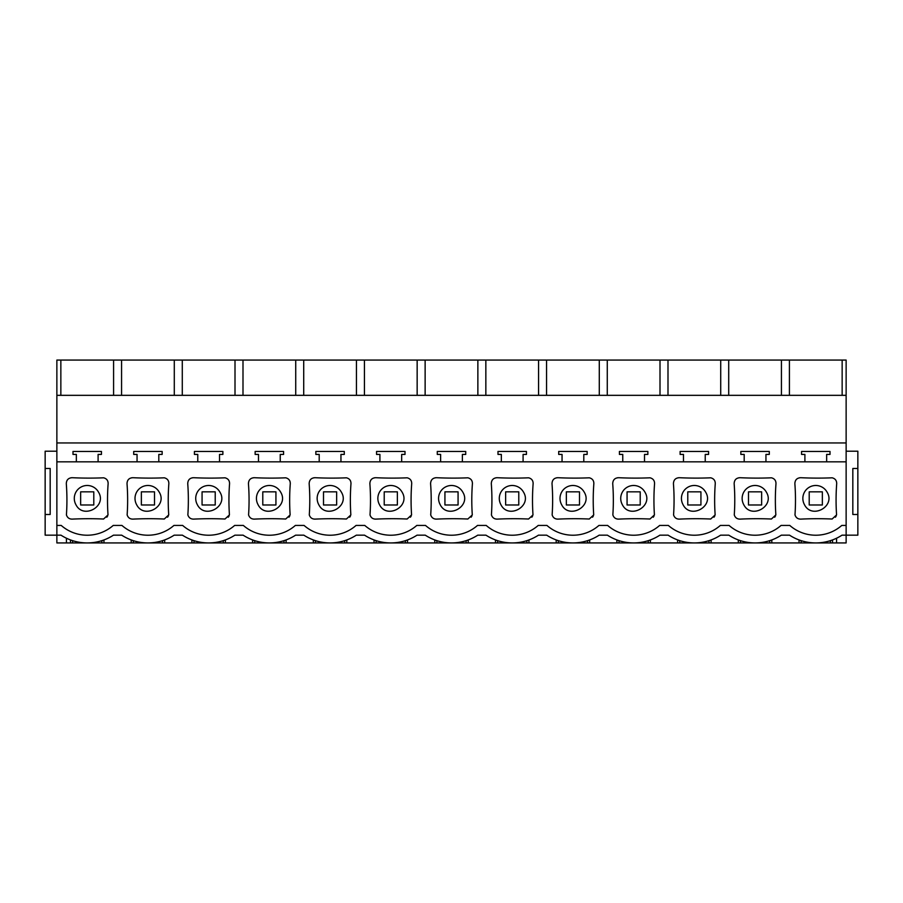 <?xml version="1.0" encoding="UTF-8"?>
<svg xmlns="http://www.w3.org/2000/svg" width="903" height="903" viewBox="0 0 903 903"><rect width="100%" height="100%" fill="white"/><g stroke="black" fill="none" stroke-linecap="round" stroke-linejoin="round"><path stroke-width="1.35" d="M842.149 395.333L842.149 360.071L846.134 360.071L846.134 461.828L56.866 461.828L56.866 525.422L61.201 525.422A39.439 39.439 0 0 0 113.236 525.422L121.916 525.422A39.439 39.439 0 0 0 173.952 525.422L182.632 525.422A39.439 39.439 0 0 0 234.667 525.422L243.336 525.422A39.439 39.439 0 0 0 295.383 525.422L304.051 525.422A39.439 39.439 0 0 0 356.087 525.422L364.767 525.422A39.439 39.439 0 0 0 416.802 525.422L425.482 525.422A39.439 39.439 0 0 0 477.518 525.422L486.198 525.422A39.439 39.439 0 0 0 538.233 525.422L546.913 525.422A39.439 39.439 0 0 0 598.949 525.422L607.617 525.422A39.439 39.439 0 0 0 659.664 525.422L668.333 525.422A39.439 39.439 0 0 0 720.368 525.422L729.048 525.422A39.439 39.439 0 0 0 781.084 525.422L789.764 525.422A39.439 39.439 0 0 0 841.799 525.422L846.134 525.422L846.134 542.929L836.573 542.929L836.573 538.211M56.866 525.422L56.866 535.163L45.15 535.163L45.15 514.484L50.173 514.484L50.173 468.476L45.15 468.476L45.15 514.484M846.134 451.207L857.85 451.207L857.85 535.163L842.025 535.163A48.22 48.22 0 0 1 789.527 535.163L781.321 535.163A48.22 48.22 0 0 1 728.823 535.163L720.605 535.163A48.22 48.22 0 0 1 668.107 535.163L659.89 535.163A48.22 48.22 0 0 1 607.392 535.163L599.174 535.163A48.22 48.22 0 0 1 546.676 535.163L538.459 535.163A48.22 48.22 0 0 1 485.961 535.163L477.743 535.163A48.22 48.22 0 0 1 425.257 535.163L417.039 535.163A48.22 48.22 0 0 1 364.541 535.163L356.324 535.163A48.22 48.22 0 0 1 303.826 535.163L295.608 535.163A48.22 48.22 0 0 1 243.11 535.163L234.893 535.163A48.22 48.22 0 0 1 182.395 535.163L174.177 535.163A48.22 48.22 0 0 1 121.679 535.163L113.473 535.163A48.22 48.22 0 0 1 60.975 535.163L56.866 535.163L56.866 542.929L66.427 542.929L66.427 538.211M835.399 517.216L836.189 515.997M800.837 477.71A353.333 353.333 0 0 0 832.182 477.811C835.219 478.613 836.72 480.554 836.697 483.636A220.061 220.061 0 0 0 836.573 514.913L832.126 519.022A348.355 348.355 0 0 0 800.837 519.112C797.88 519.146 795.938 517.746 794.99 514.913A220.061 220.061 0 0 0 794.866 483.624C795.035 479.854 797.033 477.879 800.837 477.71L799.573 477.777M254.409 477.71A353.333 353.333 0 0 0 285.766 477.811C288.791 478.613 290.303 480.554 290.281 483.636A220.061 220.061 0 0 0 290.145 514.913L285.709 519.022A348.355 348.355 0 0 0 254.409 519.112C251.463 519.146 249.521 517.746 248.573 514.913A220.061 220.061 0 0 0 248.438 483.624C248.618 479.854 250.605 477.879 254.409 477.71L253.145 477.777M288.983 517.216L289.773 515.997M740.121 477.71A353.333 353.333 0 0 0 771.478 477.811C774.503 478.613 776.004 480.554 775.982 483.636A220.061 220.061 0 0 0 775.858 514.913L771.422 519.022A348.355 348.355 0 0 0 740.121 519.112C737.175 519.146 735.223 517.746 734.274 514.913A220.061 220.061 0 0 0 734.15 483.624C734.32 479.854 736.317 477.879 740.121 477.71L738.857 477.777M774.695 517.216L775.485 515.997M436.555 477.71A353.333 353.333 0 0 0 467.901 477.811C470.937 478.613 472.438 480.554 472.416 483.636A220.061 220.061 0 0 0 472.292 514.913L467.856 519.022A348.355 348.355 0 0 0 436.555 519.112C433.598 519.146 431.657 517.746 430.708 514.913A220.061 220.061 0 0 0 430.584 483.624C430.754 479.854 432.751 477.879 436.555 477.71L435.291 477.777M471.118 517.216L471.908 515.997M557.975 477.71A353.333 353.333 0 0 0 589.332 477.811C592.368 478.613 593.869 480.554 593.847 483.636A220.061 220.061 0 0 0 593.711 514.913L589.275 519.022A348.355 348.355 0 0 0 557.975 519.112C555.029 519.146 553.087 517.746 552.139 514.913A220.061 220.061 0 0 0 552.015 483.624C552.184 479.854 554.171 477.879 557.975 477.71L556.722 477.777M592.549 517.216L593.339 515.997M531.833 517.216L532.623 515.997M497.26 477.71A353.333 353.333 0 0 0 528.616 477.811C531.653 478.613 533.154 480.554 533.131 483.636A220.061 220.061 0 0 0 532.996 514.913L528.56 519.022A348.355 348.355 0 0 0 497.26 519.112C494.313 519.146 492.372 517.746 491.424 514.913A220.061 220.061 0 0 0 491.3 483.624C491.469 479.854 493.456 477.879 497.26 477.71L496.007 477.777M410.413 517.216L411.204 515.997M375.84 477.71A353.333 353.333 0 0 0 407.197 477.811C410.222 478.613 411.723 480.554 411.7 483.636A220.061 220.061 0 0 0 411.576 514.913L407.14 519.022A348.355 348.355 0 0 0 375.84 519.112C372.894 519.146 370.941 517.746 370.004 514.913A220.061 220.061 0 0 0 369.869 483.624C370.049 479.854 372.036 477.879 375.84 477.71L374.576 477.777M228.267 517.216L229.057 515.997M193.693 477.71A353.333 353.333 0 0 0 225.05 477.811C228.087 478.613 229.588 480.554 229.565 483.636A220.061 220.061 0 0 0 229.43 514.913L224.994 519.022A348.355 348.355 0 0 0 193.693 519.112C190.747 519.146 188.806 517.746 187.858 514.913A220.061 220.061 0 0 0 187.734 483.624C187.903 479.854 189.89 477.879 193.693 477.71L192.441 477.777M167.552 517.216L168.342 515.997M132.989 477.71A353.333 353.333 0 0 0 164.335 477.811C167.371 478.613 168.872 480.554 168.85 483.636A220.061 220.061 0 0 0 168.726 514.913L164.278 519.022A348.355 348.355 0 0 0 132.989 519.112C130.032 519.146 128.091 517.746 127.142 514.913A220.061 220.061 0 0 0 127.018 483.624C127.188 479.854 129.174 477.879 132.989 477.71L131.725 477.777M349.698 517.216L350.488 515.997M315.124 477.71A353.333 353.333 0 0 0 346.481 477.811C349.506 478.613 351.007 480.554 350.985 483.636A220.061 220.061 0 0 0 350.861 514.913L346.425 519.022A348.355 348.355 0 0 0 315.124 519.112C312.178 519.146 310.226 517.746 309.289 514.913A220.061 220.061 0 0 0 309.153 483.624C309.334 479.854 311.321 477.879 315.124 477.71L313.86 477.777M713.98 517.216L714.77 515.997M679.406 477.71A353.333 353.333 0 0 0 710.763 477.811C713.788 478.613 715.289 480.554 715.266 483.636A220.061 220.061 0 0 0 715.142 514.913L710.706 519.022A348.355 348.355 0 0 0 679.406 519.112C676.46 519.146 674.507 517.746 673.57 514.913A220.061 220.061 0 0 0 673.435 483.624C673.615 479.854 675.602 477.879 679.406 477.71L678.142 477.777M618.69 477.71A353.333 353.333 0 0 0 650.047 477.811C653.072 478.613 654.585 480.554 654.562 483.636A220.061 220.061 0 0 0 654.427 514.913L649.991 519.022A348.355 348.355 0 0 0 618.69 519.112C615.744 519.146 613.803 517.746 612.855 514.913A220.061 220.061 0 0 0 612.719 483.624C612.9 479.854 614.887 477.879 618.69 477.71L617.426 477.777M653.264 517.216L654.054 515.997M72.274 477.71A353.333 353.333 0 0 0 103.631 477.811C106.656 478.613 108.157 480.554 108.134 483.636A220.061 220.061 0 0 0 108.01 514.913L103.574 519.022A348.355 348.355 0 0 0 72.274 519.112C69.328 519.146 67.375 517.746 66.427 514.913A220.061 220.061 0 0 0 66.303 483.624C66.472 479.854 68.47 477.879 72.274 477.71L71.01 477.777M106.847 517.216L107.638 515.997M56.866 451.207L45.15 451.207L45.15 468.476M113.462 535.163L121.691 535.163M174.177 535.163L182.395 535.163M234.893 535.163L243.11 535.163M295.608 535.163L303.826 535.163M356.324 535.163L364.541 535.163M417.028 535.163L425.257 535.163M477.743 535.163L485.972 535.163M538.459 535.163L546.676 535.163M599.174 535.163L607.392 535.163M659.89 535.163L668.107 535.163M720.605 535.163L728.823 535.163M781.309 535.163L789.538 535.163M60.851 395.333L60.851 360.071L56.866 360.071L56.866 461.828M846.134 442.944L56.866 442.944M98.1 461.828L98.1 454.423L101.441 454.423L101.441 451.444L72.996 451.444L72.996 454.423L76.349 454.423L76.349 461.828M158.804 461.828L158.804 454.423L162.156 454.423L162.156 451.444L133.712 451.444L133.712 454.423L137.053 454.423L137.053 461.828M219.519 461.828L219.519 454.423L222.872 454.423L222.872 451.444L194.427 451.444L194.427 454.423L197.768 454.423L197.768 461.828M280.235 461.828L280.235 454.423L283.587 454.423L283.587 451.444L255.143 451.444L255.143 454.423L258.484 454.423L258.484 461.828M340.95 461.828L340.95 454.423L344.291 454.423L344.291 451.444L315.847 451.444L315.847 454.423L319.199 454.423L319.199 461.828M401.666 461.828L401.666 454.423L405.007 454.423L405.007 451.444L376.562 451.444L376.562 454.423L379.915 454.423L379.915 461.828M462.381 461.828L462.381 454.423L465.722 454.423L465.722 451.444L437.278 451.444L437.278 454.423L440.619 454.423L440.619 461.828M523.085 461.828L523.085 454.423L526.438 454.423L526.438 451.444L497.993 451.444L497.993 454.423L501.334 454.423L501.334 461.828M583.801 461.828L583.801 454.423L587.153 454.423L587.153 451.444L558.709 451.444L558.709 454.423L562.05 454.423L562.05 461.828M644.516 461.828L644.516 454.423L647.857 454.423L647.857 451.444L619.413 451.444L619.413 454.423L622.765 454.423L622.765 461.828M705.232 461.828L705.232 454.423L708.573 454.423L708.573 451.444L680.128 451.444L680.128 454.423L683.481 454.423L683.481 461.828M765.947 461.828L765.947 454.423L769.288 454.423L769.288 451.444L740.844 451.444L740.844 454.423L744.196 454.423L744.196 461.828M826.651 461.828L826.651 454.423L830.004 454.423L830.004 451.444L801.559 451.444L801.559 454.423L804.9 454.423L804.9 461.828M66.427 542.929L70.49 542.929L70.49 539.938M70.49 542.929L72.579 542.929L72.579 540.649M72.579 542.929L101.858 542.929L101.858 540.649M101.858 542.929L103.947 542.929L103.947 539.938M103.947 542.929L131.206 542.929L131.206 539.938M131.206 542.929L836.573 542.929M846.134 395.333L56.866 395.333M842.149 360.071L60.851 360.071M75.875 504.608C83.178 519.609 107.243 506.459 98.562 492.214A12.924 12.924 0 0 0 81.022 487.067A12.924 12.924 0 0 0 75.875 504.608M113.586 395.333L113.586 360.071M121.566 395.333L121.566 360.071M93.788 504.98L80.649 504.98L93.788 504.98L93.788 491.842L80.649 491.842L80.649 504.98M164.662 542.929L164.662 539.938M191.91 542.929L191.91 539.938M174.29 395.333L174.29 360.071M182.282 395.333L182.282 360.071M133.294 542.929L133.294 540.649M162.574 542.929L162.574 540.649M136.59 504.608C143.893 519.609 167.958 506.459 159.278 492.214A12.924 12.924 0 0 0 141.737 487.067A12.924 12.924 0 0 0 136.59 504.608M225.378 542.929L225.378 539.938M252.626 542.929L252.626 539.938M235.006 395.333L235.006 360.071M242.997 395.333L242.997 360.071M194.01 542.929L194.01 540.649M223.289 542.929L223.289 540.649M197.305 504.608C204.597 519.609 228.673 506.459 219.982 492.214A12.924 12.924 0 0 0 202.453 487.067A12.924 12.924 0 0 0 197.305 504.608M286.093 542.929L286.093 539.938M313.341 542.929L313.341 539.938M295.721 395.333L295.721 360.071M303.713 395.333L303.713 360.071M254.714 542.929L254.714 540.649M284.005 542.929L284.005 540.649M258.021 504.608C265.313 519.609 289.389 506.459 280.698 492.214A12.924 12.924 0 0 0 263.168 487.067A12.924 12.924 0 0 0 258.021 504.608M346.808 542.929L346.808 539.938M374.056 542.929L374.056 539.938M356.437 395.333L356.437 360.071M364.428 395.333L364.428 360.071M315.429 542.929L315.429 540.649M344.709 542.929L344.709 540.649M318.736 504.608C326.028 519.609 350.104 506.459 341.413 492.214A12.924 12.924 0 0 0 323.872 487.067A12.924 12.924 0 0 0 318.736 504.608M407.524 542.929L407.524 539.938M434.772 542.929L434.772 539.938M417.152 395.333L417.152 360.071M425.132 395.333L425.132 360.071M376.145 542.929L376.145 540.649M405.424 542.929L405.424 540.649M379.441 504.608C386.744 519.609 410.82 506.459 402.128 492.214A12.924 12.924 0 0 0 384.588 487.067A12.924 12.924 0 0 0 379.441 504.608M468.228 542.929L468.228 539.938M495.476 542.929L495.476 539.938M477.868 395.333L477.868 360.071M485.848 395.333L485.848 360.071M436.86 542.929L436.86 540.649M466.14 542.929L466.14 540.649M440.156 504.608C447.459 519.609 471.524 506.459 462.844 492.214A12.924 12.924 0 0 0 445.303 487.067A12.924 12.924 0 0 0 440.156 504.608M528.944 542.929L528.944 539.938M556.192 542.929L556.192 539.938M538.572 395.333L538.572 360.071M546.563 395.333L546.563 360.071M497.576 542.929L497.576 540.649M526.855 542.929L526.855 540.649M500.872 504.608C508.175 519.609 532.239 506.459 523.559 492.214A12.924 12.924 0 0 0 506.019 487.067A12.924 12.924 0 0 0 500.872 504.608M589.659 542.929L589.659 539.938M616.907 542.929L616.907 539.938M599.287 395.333L599.287 360.071M607.279 395.333L607.279 360.071M558.291 542.929L558.291 540.649M587.571 542.929L587.571 540.649M561.587 504.608C568.879 519.609 592.955 506.459 584.264 492.214A12.924 12.924 0 0 0 566.734 487.067A12.924 12.924 0 0 0 561.587 504.608M650.374 542.929L650.374 539.938M677.622 542.929L677.622 539.938M660.003 395.333L660.003 360.071M667.994 395.333L667.994 360.071M618.995 542.929L618.995 540.649M648.286 542.929L648.286 540.649M622.302 504.608C629.594 519.609 653.67 506.459 644.979 492.214A12.924 12.924 0 0 0 627.45 487.067A12.924 12.924 0 0 0 622.302 504.608M711.09 542.929L711.09 539.938M738.338 542.929L738.338 539.938M720.718 395.333L720.718 360.071M728.71 395.333L728.71 360.071M679.711 542.929L679.711 540.649M708.99 542.929L708.99 540.649M683.018 504.608C690.31 519.609 714.386 506.459 705.694 492.214A12.924 12.924 0 0 0 688.154 487.067A12.924 12.924 0 0 0 683.018 504.608M771.794 542.929L771.794 539.938M799.053 542.929L799.053 539.938M781.434 395.333L781.434 360.071M789.414 395.333L789.414 360.071M740.426 542.929L740.426 540.649M769.706 542.929L769.706 540.649M743.722 504.608C751.025 519.609 775.09 506.459 766.41 492.214A12.924 12.924 0 0 0 748.869 487.067A12.924 12.924 0 0 0 743.722 504.608M846.134 461.828L846.134 525.422M857.85 514.484L852.827 514.484L852.827 468.476L857.85 468.476M801.142 542.929L801.142 540.649M830.421 542.929L830.421 540.649M832.51 542.929L832.51 539.938L832.51 542.929M804.438 504.608C811.741 519.609 835.806 506.459 827.125 492.214A12.924 12.924 0 0 0 809.585 487.067A12.924 12.924 0 0 0 804.438 504.608M154.503 491.842L141.365 491.842L141.365 504.98L154.503 504.98L154.503 491.842M215.219 491.842L202.069 491.842L202.069 504.98L215.219 504.98L215.219 491.842M275.934 491.842L262.784 491.842L262.784 504.98L275.934 504.98L275.934 491.842M336.65 491.842L323.5 491.842L323.5 504.98L336.65 504.98L336.65 491.842M397.365 491.842L384.215 491.842L384.215 504.98L397.365 504.98L397.365 491.842M458.069 491.842L444.931 491.842L444.931 504.98L458.069 504.98L458.069 491.842M518.785 491.842L505.635 491.842L505.635 504.98L518.785 504.98L518.785 491.842M579.5 491.842L566.35 491.842L566.35 504.98L579.5 504.98L579.5 491.842M640.216 491.842L627.066 491.842L627.066 504.98L640.216 504.98L640.216 491.842M700.931 491.842L687.781 491.842L687.781 504.98L700.931 504.98L700.931 491.842M761.635 491.842L748.497 491.842L748.497 504.98L761.635 504.98L761.635 491.842M822.351 491.842L809.212 491.842L809.212 504.98L822.351 504.98L822.351 491.842"/></g></svg>
